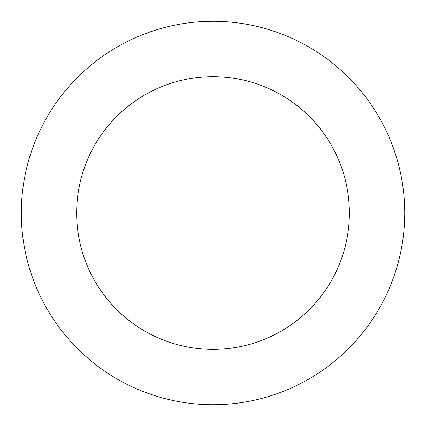 <?xml version="1.0" encoding="UTF-8"?>
<svg xmlns="http://www.w3.org/2000/svg" width="426" height="426" viewBox="0 0 426 426"><rect width="100%" height="100%" fill="white"/><g stroke="black" fill="none" stroke-linecap="round" stroke-linejoin="round"><path stroke-width="0.64" d="M127.544 41.407A191.711 191.711 0 0 0 107.144 372.83A191.711 191.711 0 0 0 404.365 224.784A191.711 191.711 0 0 0 127.544 41.407M152.215 90.946A136.368 136.368 0 0 0 137.704 326.694A136.368 136.368 0 0 0 349.123 221.387A136.368 136.368 0 0 0 152.215 90.946"/></g></svg>
